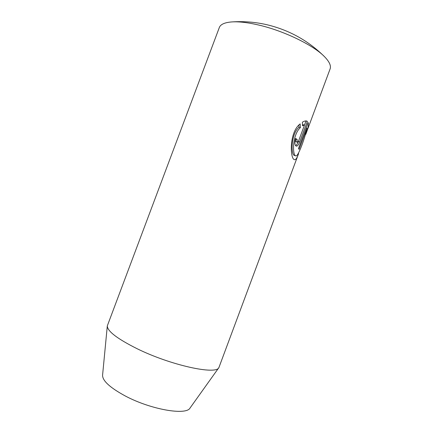 <?xml version="1.0" encoding="UTF-8"?>
<svg xmlns="http://www.w3.org/2000/svg" width="433" height="433" viewBox="0 0 433 433"><rect width="100%" height="100%" fill="white"/><g stroke="black" fill="none" stroke-linecap="round" stroke-linejoin="round"><path stroke-width="0.65" d="M306.066 133.537L330.092 68.955C331.267 65.784 329.389 61.675 324.458 56.631C313.487 45.205 283.685 30.711 258.377 24.962C247.573 22.473 238.67 21.466 231.66 21.937C224.624 22.505 220.516 24.372 219.32 27.539L107.308 325.892C107.308 331.153 117.235 338.758 137.088 348.706C170.856 365.36 216.181 375.113 218.892 367.612L298.597 153.618M107.308 325.892L102.572 375.254C102.491 380.796 110.042 387.692 125.224 395.946C150.841 409.64 186.406 415.664 190.082 407.967L218.892 367.612M298.597 153.623C297.162 157.893 295.815 159.912 294.543 159.685C289.996 159.36 288.957 132.103 300.166 123.892L300.405 127.589C292.275 134.593 292.215 155.571 295.842 155.88C298.158 157.266 305.552 136.076 306.959 128.2L299.084 149.369L298.483 148.497L308.161 122.474C308.761 124.937 307.95 128.931 305.73 134.463M297.265 139.659C296.854 141.028 296.897 141.883 297.401 142.219L298.624 140.828L304.534 124.942L302.505 125.824L302.407 122.176C304.166 121.11 305.595 120.731 306.699 121.04L307.365 121.359L299.723 141.905C298.597 144.844 297.433 146.257 296.226 146.137C294.689 145.125 294.489 142.549 295.631 138.403L297.265 139.659L295.452 138.912M302.488 124.72L304.534 124.942L306.001 120.969L307.365 121.359M297.401 142.219L296.02 141.802C295.512 141.461 295.463 140.611 295.869 139.242M295.598 145.65C296.6 145.109 297.525 143.718 298.364 141.494L298.478 141.18M294.494 155.458C290.852 155.133 290.776 134.165 298.992 127.172L300.405 127.589M306.126 127.957L306.959 128.2M298.992 127.172L298.867 125.186M298.364 141.494L299.723 141.905M324.458 56.631C308.301 40.691 289.179 30.072 267.096 24.768C255.421 22.067 243.606 21.125 231.66 21.937M294.494 155.463L295.842 155.885"/></g></svg>
